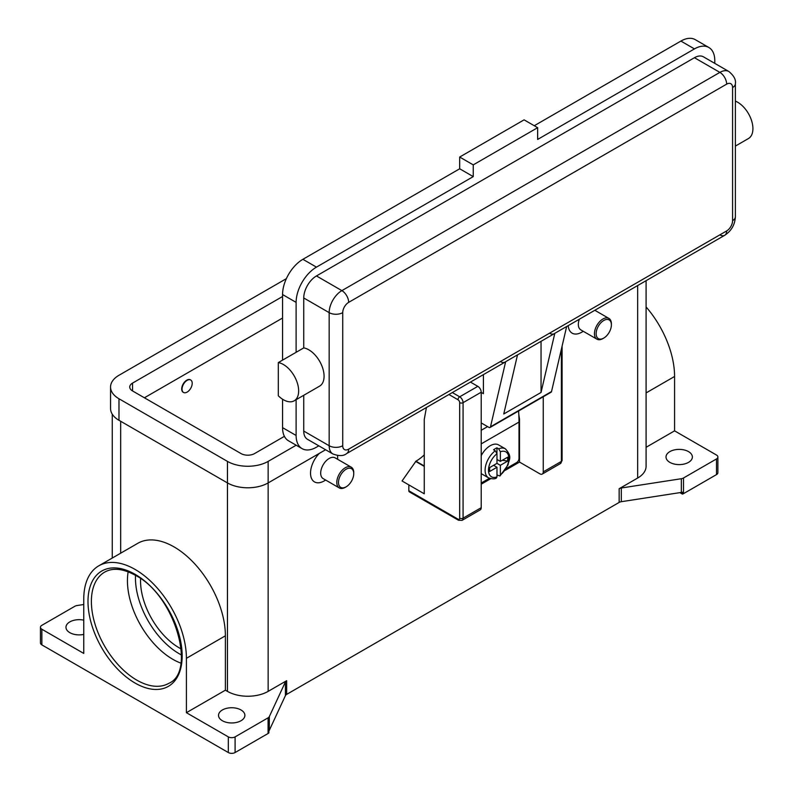 <?xml version="1.0" encoding="UTF-8"?>
<svg xmlns="http://www.w3.org/2000/svg" width="793" height="793" viewBox="0 0 793 793"><rect width="100%" height="100%" fill="white"/><g stroke="black" fill="none" stroke-linecap="round" stroke-linejoin="round"><path stroke-width="1.19" d="M493.583 465.313L496.973 467.265L489.668 471.488L489.668 467.573L496.973 463.35L496.973 453.735L495.278 450.771A16.782 9.685 120 0 0 485.712 465.531A16.782 9.685 120 0 0 488.587 477.882L481.807 473.976A16.782 9.685 -60 0 1 481.212 473.58M481.212 455.678A16.782 9.685 -60 0 1 490.193 445.735A16.782 9.685 -60 0 1 498.589 444.913L505.369 448.818A16.782 9.685 120 0 0 498.668 448.818L500.363 451.772L500.363 461.397L507.669 457.184L507.669 461.09L500.363 465.313L496.973 463.35M495.278 450.771L493.583 449.79A16.782 9.685 -60 0 1 495.278 448.679A16.782 9.685 -60 0 1 496.973 447.837L498.668 448.818M518.582 410.992A145.03 83.731 -120 0 1 519.009 422.054L519.009 458.463A3.36 1.933 -60 0 1 518.315 460.802A3.36 1.933 -60 0 1 516.639 462.567L506.35 468.504M457.987 519.137L408.831 490.758A2.399 1.388 120 0 0 409.327 491.858L458.483 520.238L462.081 520.357L480.221 509.879A4.798 2.766 -120 0 0 481.212 507.689L481.212 392.208L463.072 402.675A2.399 1.388 180 0 1 461.377 403.082A2.399 1.388 180 0 1 459.682 402.675L459.682 518.156A2.399 1.388 60 0 1 457.987 519.137A2.399 1.388 -60 0 0 458.483 520.238L409.327 491.858A2.399 1.388 120 0 0 410.526 491.739M561.385 349.178L561.385 461.397A2.399 1.388 0 0 0 562.088 460.416L562.088 346.164M288.483 368.458A21.57 12.46 60 0 1 294.183 400.812A21.57 12.46 60 0 1 278.313 395.796L278.313 362.579A21.57 12.46 60 0 1 288.483 368.458M726.656 84.137A9.585 5.531 -120 0 0 724.663 77.456A9.585 5.531 -120 0 0 719.875 72.391L341.882 290.625A9.585 5.531 60 0 1 346.67 295.68A9.585 5.531 60 0 1 348.662 302.371L726.656 84.137A8.386 4.847 -60 0 1 732.583 87.557A9.585 5.531 0 0 0 735.389 83.642C736.073 79.726 733.892 75.672 728.856 71.499L703.431 56.818A17.981 10.378 120 0 0 694.45 57.711L316.457 275.944A17.981 10.378 120 0 0 303.739 297.96L303.739 347.899A21.57 12.46 60 0 1 313.909 353.777A21.57 12.46 60 0 1 319.609 386.132L294.183 400.812M735.389 101.127A21.57 12.46 60 0 1 742.754 106.183A21.57 12.46 60 0 1 748.453 138.537L735.389 146.081M541.044 341.327L541.044 392.456L503.753 413.986L517.512 354.858L505.647 361.707A9.585 5.531 60 0 1 505.161 362.054L346.67 453.556A9.585 5.531 -120 0 0 348.662 449.165A8.386 4.847 -60 0 1 342.725 445.735L342.725 312.64A8.386 4.847 -60 0 1 348.662 302.371M316.457 275.944L341.882 290.625A17.981 10.378 120 0 0 329.164 312.64L329.164 445.735A17.981 10.378 120 0 0 332.891 453.963C339.017 456.243 343.617 456.104 346.67 453.556L505.161 362.054A9.585 5.531 60 0 1 500.363 361.578M505.647 361.707L490.5 426.793A2.399 1.388 60 0 1 490.054 427.467L551.076 392.238A2.399 1.388 -120 0 0 551.522 391.564L566.668 326.478L554.803 333.328A9.585 5.531 60 0 1 554.317 333.675L517.492 354.927L554.317 333.675A9.585 5.531 60 0 1 549.519 333.199M732.583 87.557L732.583 220.652A8.386 4.847 -60 0 1 726.656 230.932A9.585 5.531 60 0 1 724.663 235.323L566.648 326.547L724.663 235.323A9.585 5.531 60 0 1 719.875 234.847M735.389 83.642L735.389 216.737A9.585 5.531 0 0 1 732.583 220.652M353.747 473.629L353.747 472.648A11.984 6.919 120 0 0 351.259 467.166A11.984 6.919 120 0 0 345.272 467.761A11.984 6.919 120 0 0 337.441 478.318A11.984 6.919 120 0 0 339.275 487.923A11.984 6.919 120 0 0 345.272 487.328L346.115 486.843A10.785 6.225 120 0 0 353.747 473.629A10.785 6.225 120 0 0 346.115 469.228A10.785 6.225 120 0 0 338.492 482.441A10.785 6.225 120 0 0 346.115 486.843L345.272 487.328M351.259 467.166L335.161 457.868A11.984 6.919 120 0 0 329.164 458.463A11.984 6.919 120 0 0 321.334 469.02A11.984 6.919 120 0 0 323.177 478.625L339.275 487.923M324.079 480.964L325.655 480.062L324.079 480.964A19.181 11.072 -60 0 1 310.737 475.78A19.181 11.072 -60 0 1 319.361 453.358M187.118 392.109A7.187 4.153 120 0 0 191.817 385.775A7.187 4.153 120 0 0 190.716 380.006A7.187 4.153 120 0 0 187.118 380.362A7.187 4.153 120 0 0 182.42 386.706A7.187 4.153 120 0 0 183.53 392.466A7.187 4.153 120 0 0 187.118 392.109M183.361 392.357A7.187 4.153 -60 0 1 183.183 392.267A7.187 4.153 -60 0 1 182.083 386.508A7.187 4.153 -60 0 1 186.781 380.174A7.187 4.153 -60 0 1 190.379 379.817A7.187 4.153 -60 0 1 190.548 379.916M603.76 338.086L602.918 338.581A11.984 6.919 -60 0 1 596.921 339.176A11.984 6.919 -60 0 1 595.087 329.571A11.984 6.919 -60 0 1 602.918 319.004A11.984 6.919 -60 0 1 608.905 318.409A11.984 6.919 -60 0 1 611.393 323.901L611.393 324.882A10.785 6.225 -60 0 1 603.76 338.086A10.785 6.225 -60 0 1 596.138 333.684A10.785 6.225 -60 0 1 603.76 320.471A10.785 6.225 -60 0 1 611.393 324.882M596.921 339.176L580.823 329.878A11.984 6.919 -60 0 1 579.326 319.232M583.301 331.305L581.725 332.217A19.181 11.072 -60 0 1 568.214 325.645M128.149 571.832A64.193 37.063 -120 0 0 172.824 659.31A64.193 37.063 -120 0 0 180.854 663.117M140.599 578.622A54.608 31.532 -120 0 0 179.159 647.822A54.608 31.532 -120 0 0 181.191 648.942M41.86 644.887L41.86 629.236L83.761 653.422L83.761 599.052A72.589 41.91 60 0 1 98.788 565.825L137.774 543.314A72.589 41.91 60 0 1 193.71 562.762A72.589 41.91 60 0 1 225.39 635.808L225.39 690.178L227.462 691.377A28.766 16.603 0 0 0 268.143 691.377L286.65 680.691A4.798 2.766 0 0 0 285.886 681.266A4.798 2.766 0 0 0 285.411 681.93L269.323 716.594A4.798 2.766 180 0 1 268.847 717.259A4.798 2.766 180 0 1 268.084 717.834L235.095 736.885A4.798 2.766 180 0 1 231.705 737.688A4.798 2.766 180 0 1 228.315 736.885L228.315 752.537L41.86 644.887A4.798 2.766 0 0 1 40.453 642.935L40.453 627.273A4.798 2.766 180 0 1 41.86 625.32L74.849 606.268A4.798 2.766 180 0 1 75.841 605.832A4.798 2.766 180 0 1 77 605.555L83.761 604.504M41.86 629.236A4.798 2.766 180 0 1 40.453 627.273M228.315 752.537A4.798 2.766 0 0 0 231.705 753.35A4.798 2.766 0 0 0 235.095 752.537L235.095 736.885M683.487 493.662L683.487 478.001A4.798 2.766 180 0 1 682.495 478.437A4.798 2.766 180 0 1 681.336 478.714L681.336 492.413A4.798 2.766 0 0 0 682.456 492.156L682.456 494.108A4.798 2.766 0 0 0 682.495 494.098A4.798 2.766 0 0 0 683.487 493.662L716.485 474.611A4.798 2.766 0 0 0 717.883 472.658L717.883 456.996A4.798 2.766 180 0 1 716.485 458.949L716.485 474.611M646.087 447.302L674.575 430.847L716.485 455.033A4.798 2.766 180 0 1 717.883 456.996M268.084 717.834L268.084 733.495A4.798 2.766 0 0 0 268.847 732.92A4.798 2.766 0 0 0 268.867 732.891L268.867 730.938A4.798 2.766 0 0 0 269.323 730.294L285.411 695.63A4.798 2.766 180 0 1 285.886 694.965A4.798 2.766 180 0 1 286.65 694.39L286.65 680.691M619.155 488.716L619.155 502.425A4.798 2.766 180 0 1 620.146 501.979A4.798 2.766 180 0 1 621.306 501.701L621.306 488.002A4.798 2.766 0 0 0 620.146 488.28A4.798 2.766 0 0 0 619.155 488.716L637.661 478.04A28.766 16.603 0 0 0 646.087 466.294L646.087 280.682M688.512 451.613A13.184 7.613 180 0 1 692.378 456.996A13.184 7.613 180 0 1 684.24 464.024A13.184 7.613 180 0 1 669.867 462.378A13.184 7.613 180 0 1 666.011 456.996A13.184 7.613 180 0 1 674.149 449.958A13.184 7.613 180 0 1 688.512 451.613M83.761 634.41A13.184 7.613 180 0 1 69.824 632.655A13.184 7.613 180 0 1 65.968 627.273A13.184 7.613 180 0 1 83.761 620.146M241.022 709.973A13.184 7.613 180 0 1 244.888 715.355A13.184 7.613 180 0 1 236.75 722.383A13.184 7.613 180 0 1 222.377 720.738A13.184 7.613 180 0 1 218.521 715.355A13.184 7.613 180 0 1 226.659 708.318A13.184 7.613 180 0 1 241.022 709.973M681.336 492.413L621.306 501.701M619.155 502.425L286.65 694.39M268.084 733.495L235.095 752.537M337.531 455.539A19.181 11.072 -60 0 1 337.64 457.482L337.64 459.296M424.255 454.904A38.351 22.145 120 0 1 415.948 461.199L402.051 480.974L424.255 493.791L424.255 419.418L426.426 407.503M682.456 494.108L679.908 492.641M683.487 478.001L716.485 458.949M228.315 736.885L186.405 712.689L225.39 690.178M98.788 565.825A72.589 41.91 60 0 1 154.724 585.274A72.589 41.91 60 0 1 186.405 658.319L186.405 712.689M621.306 488.002L681.336 478.714M646.087 306.941A72.589 41.91 60 0 1 674.575 376.477L674.575 430.847M303.739 395.291L303.739 431.055A17.981 10.378 120 0 0 307.466 439.292L332.891 453.963M714.79 63.371L714.79 60.645A28.766 16.603 120 0 0 708.833 47.481A28.766 16.603 120 0 0 694.45 48.908L537.654 139.429L537.654 127.683L473.243 164.875L473.243 176.611L316.457 267.132A28.766 16.603 120 0 0 296.116 302.371L296.116 352.31L278.313 362.579M296.116 352.31L303.739 347.899M296.116 399.702L296.116 435.466A28.766 16.603 120 0 0 302.074 448.63A28.766 16.603 120 0 0 316.457 447.202L318.816 445.844M708.833 47.481L695.273 39.65A28.766 16.603 120 0 0 680.89 41.077L534.264 125.73M473.243 176.611L459.682 168.78L302.896 259.311A28.766 16.603 120 0 0 282.556 294.54L282.556 360.131M282.556 399.226L282.556 427.635A28.766 16.603 120 0 0 288.513 440.799L302.074 448.63M537.654 127.683L524.094 119.852L459.682 157.044L459.682 168.78M473.243 164.875L459.682 157.044M481.212 392.406L483.413 393.675L483.413 374.603M490.054 427.467A2.399 1.388 60 0 1 488.855 427.348L481.212 422.937M554.803 333.328L541.044 392.456M496.973 459.444L500.363 461.397M507.669 461.09L502.326 460.267M500.363 465.313L500.363 474.938L499.947 475.998L496.973 474.957M488.587 477.882C492.374 479.091 494.961 479.15 496.368 478.06L496.973 476.89L496.973 467.265M496.933 453.289L496.973 447.837M296.166 445.22L268.143 461.397A28.766 16.603 180 0 1 227.462 461.397L118.98 398.76A28.766 16.603 180 0 1 110.554 387.024A28.766 16.603 180 0 1 118.98 375.277L286.372 278.64M284.4 436.348L254.583 453.566A9.585 5.531 180 0 1 241.022 453.566L132.54 390.939A9.585 5.531 180 0 1 129.735 387.024A9.585 5.531 180 0 1 132.54 383.108L282.556 296.503M325.596 449.76L268.143 482.927A28.766 16.603 180 0 1 227.462 482.927L118.98 420.29A28.766 16.603 180 0 1 110.554 408.554L110.554 387.024M282.556 318.033L144.405 397.789M408.831 490.758L408.831 484.88M424.255 466.383L415.611 461.397M543.245 396.758L543.245 471.865A4.798 2.766 60 0 1 542.253 474.065A4.798 2.766 60 0 1 539.855 473.827L519.514 462.081L505.22 470.338M490.728 478.704L481.212 484.196M481.212 392.208A4.798 2.766 -120 0 0 477.822 386.34L470.457 382.087M518.81 414.511L519.514 419.021L519.514 462.081M481.212 483.026L489.41 478.298M518.979 419.328L519.514 419.021M135.514 575.371A61.795 35.675 -120 0 0 179.159 653.7A61.795 35.675 -120 0 0 181.468 654.968M462.081 520.357A4.798 2.766 -120 0 0 463.072 518.156A2.399 1.388 180 0 1 461.377 518.563A2.399 1.388 180 0 1 459.682 518.156M448.927 394.517L457.987 399.741A2.399 1.388 60 0 1 459.682 402.675M477.822 386.34L459.682 396.807A2.399 1.388 120 0 0 458.483 398.076A2.399 1.388 120 0 0 457.987 399.741M726.656 230.932L348.662 449.165M303.739 431.055L329.164 445.735A9.585 5.531 0 0 0 335.945 447.361A9.585 5.531 0 0 0 342.725 445.735M303.739 297.96L329.164 312.64A9.585 5.531 0 0 0 335.945 314.266A9.585 5.531 0 0 0 342.725 312.64M136.783 680.116A64.193 37.063 60 0 1 94.843 623.556A64.193 37.063 60 0 1 104.676 572.11C112.874 567.481 123.173 568.581 135.583 575.411C174.956 595.325 196.634 671.76 168.879 683.298A64.193 37.063 60 0 1 136.783 680.116M135.088 683.06A66.592 38.451 -120 0 0 182.172 655.87A66.592 38.451 -120 0 0 135.088 574.31A66.592 38.451 -120 0 0 87.993 601.5A66.592 38.451 -120 0 0 135.088 683.06M285.411 681.93L285.411 695.63M269.323 730.294L269.323 716.594M268.143 461.397L268.143 691.377M637.661 285.549L637.661 478.04M120.675 421.271L120.675 553.187M227.462 461.397L227.462 691.377M646.087 392.922L674.575 376.477M186.405 658.319L225.39 635.808M728.856 71.499A17.981 10.378 120 0 0 719.875 72.391L694.45 57.711M694.45 48.908L680.89 41.077M316.457 267.132L302.896 259.311M296.116 302.371L282.556 294.54M296.116 435.466L282.556 427.635M490.5 426.793L551.522 391.564M487.576 426.614L481.212 430.282M500.363 474.938A14.383 8.307 120 0 0 508.838 458.463A14.383 8.307 120 0 0 500.363 451.772M496.973 453.735A14.383 8.307 120 0 0 488.498 470.209A14.383 8.307 120 0 0 496.973 476.89M118.98 420.29L118.98 398.76M132.54 390.939L132.54 383.108M415.948 461.199L424.255 465.997M543.245 471.865L561.385 461.397A4.798 2.766 60 0 1 560.393 463.588L542.253 474.065M481.212 507.689L463.072 518.156L463.072 402.675A4.798 2.766 -120 0 0 459.682 396.807L452.317 392.555M519.009 422.054L481.212 443.882M112.249 558.054L112.249 414.164M595.285 310.549L595.285 310.013M608.905 318.409L594.819 310.281M724.663 235.323C731.364 230.932 734.933 224.736 735.389 216.737M499.947 475.998L508.065 464.886C508.759 459.573 512.803 457.085 505.369 448.818M562.088 460.416L560.393 463.588"/></g></svg>
